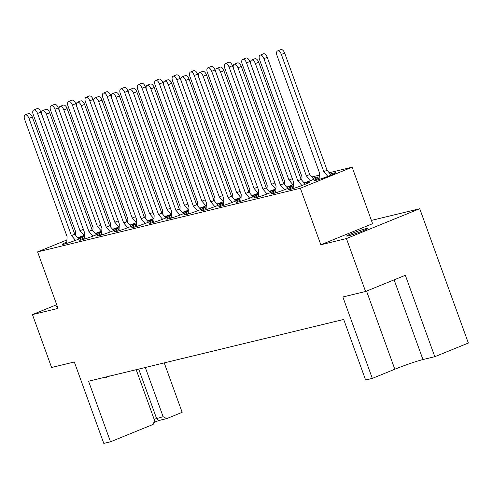 <?xml version="1.0" encoding="UTF-8"?>
<svg xmlns="http://www.w3.org/2000/svg" width="493" height="493" viewBox="0 0 493 493"><rect width="100%" height="100%" fill="white"/><g stroke="black" fill="none" stroke-linecap="round" stroke-linejoin="round"><path stroke-width="0.74" d="M348.249 235.87A11.105 0.733 160.1 0 1 346.641 236.055A11.105 0.733 160.1 0 1 354.066 232.616A11.105 0.733 160.1 0 1 365.917 228.678A11.105 0.733 160.1 0 1 367.525 228.493A11.105 0.733 160.1 0 1 360.106 231.932A11.105 0.733 160.1 0 1 348.249 235.87M57.287 306.301A11.105 0.733 160.1 0 1 56.344 306.338A11.105 0.733 160.1 0 1 57.089 305.759M101.65 233.633A11.277 0.746 -19.9 0 0 96.992 235.981A11.277 0.746 -19.9 0 0 98.625 235.796A11.277 0.746 -19.9 0 0 110.666 231.79A11.277 0.746 -19.9 0 0 118.203 228.302A11.277 0.746 -19.9 0 0 116.57 228.487A11.277 0.746 -19.9 0 0 112.823 229.572M119.066 229.411A11.277 0.746 -19.9 0 0 114.407 231.765A11.277 0.746 -19.9 0 0 116.04 231.581A11.277 0.746 -19.9 0 0 128.081 227.575A11.277 0.746 -19.9 0 0 135.618 224.087A11.277 0.746 -19.9 0 0 133.985 224.272A11.277 0.746 -19.9 0 0 130.238 225.356M136.475 225.196A11.277 0.746 -19.9 0 0 131.822 227.55A11.277 0.746 -19.9 0 0 133.455 227.365A11.277 0.746 -19.9 0 0 145.497 223.36A11.277 0.746 -19.9 0 0 153.033 219.872A11.277 0.746 -19.9 0 0 151.4 220.057A11.277 0.746 -19.9 0 0 147.653 221.141M153.89 220.981A11.277 0.746 -19.9 0 0 149.237 223.329A11.277 0.746 -19.9 0 0 150.87 223.144A11.277 0.746 -19.9 0 0 162.906 219.145A11.277 0.746 -19.9 0 0 170.449 215.651A11.277 0.746 -19.9 0 0 168.816 215.835A11.277 0.746 -19.9 0 0 165.063 216.92M171.305 216.766A11.277 0.746 -19.9 0 0 166.652 219.114A11.277 0.746 -19.9 0 0 168.279 218.929A11.277 0.746 -19.9 0 0 180.321 214.93A11.277 0.746 -19.9 0 0 187.864 211.435A11.277 0.746 -19.9 0 0 186.231 211.62A11.277 0.746 -19.9 0 0 182.478 212.705M188.72 212.551A11.277 0.746 -19.9 0 0 184.062 214.899A11.277 0.746 -19.9 0 0 185.695 214.714A11.277 0.746 -19.9 0 0 197.736 210.714A11.277 0.746 -19.9 0 0 205.273 207.22A11.277 0.746 -19.9 0 0 203.64 207.405A11.277 0.746 -19.9 0 0 199.893 208.49M206.136 208.329A11.277 0.746 -19.9 0 0 201.477 210.684A11.277 0.746 -19.9 0 0 203.11 210.499A11.277 0.746 -19.9 0 0 215.151 206.493A11.277 0.746 -19.9 0 0 222.688 203.005A11.277 0.746 -19.9 0 0 221.055 203.19A11.277 0.746 -19.9 0 0 217.308 204.275M223.551 204.114A11.277 0.746 -19.9 0 0 218.892 206.468A11.277 0.746 -19.9 0 0 220.525 206.284A11.277 0.746 -19.9 0 0 232.567 202.278A11.277 0.746 -19.9 0 0 240.103 198.79A11.277 0.746 -19.9 0 0 238.47 198.975A11.277 0.746 -19.9 0 0 234.723 200.059M240.96 199.899A11.277 0.746 -19.9 0 0 236.307 202.253A11.277 0.746 -19.9 0 0 237.94 202.062A11.277 0.746 -19.9 0 0 249.982 198.063A11.277 0.746 -19.9 0 0 257.519 194.575A11.277 0.746 -19.9 0 0 255.885 194.76A11.277 0.746 -19.9 0 0 252.139 195.844M258.375 195.684A11.277 0.746 -19.9 0 0 253.722 198.032A11.277 0.746 -19.9 0 0 255.356 197.847A11.277 0.746 -19.9 0 0 267.391 193.848A11.277 0.746 -19.9 0 0 274.934 190.353A11.277 0.746 -19.9 0 0 273.301 190.538A11.277 0.746 -19.9 0 0 269.548 191.623M275.79 191.469A11.277 0.746 -19.9 0 0 271.138 193.817A11.277 0.746 -19.9 0 0 272.771 193.632A11.277 0.746 -19.9 0 0 284.806 189.632A11.277 0.746 -19.9 0 0 292.349 186.138A11.277 0.746 -19.9 0 0 290.716 186.323A11.277 0.746 -19.9 0 0 286.963 187.408M293.206 187.254A11.277 0.746 -19.9 0 0 288.547 189.602A11.277 0.746 -19.9 0 0 290.18 189.417A11.277 0.746 -19.9 0 0 302.221 185.411A11.277 0.746 -19.9 0 0 309.758 181.923A11.277 0.746 -19.9 0 0 308.131 182.108A11.277 0.746 -19.9 0 0 304.378 183.193M84.235 237.848A11.277 0.746 -19.9 0 0 79.576 240.196A11.277 0.746 -19.9 0 0 81.209 240.011A11.277 0.746 -19.9 0 0 93.251 236.011A11.277 0.746 -19.9 0 0 100.788 232.517A11.277 0.746 -19.9 0 0 99.155 232.702A11.277 0.746 -19.9 0 0 95.408 233.787M66.82 242.063A11.277 0.746 -19.9 0 0 62.161 244.411A11.277 0.746 -19.9 0 0 63.794 244.226A11.277 0.746 -19.9 0 0 75.836 240.227A11.277 0.746 -19.9 0 0 83.379 236.732A11.277 0.746 -19.9 0 0 81.746 236.917A11.277 0.746 -19.9 0 0 77.993 238.002M304.107 182.885A11.277 0.746 -19.9 0 0 318.312 177.005A11.277 0.746 -19.9 0 0 316.679 177.19A11.277 0.746 -19.9 0 0 312.926 178.275M319.168 178.115A11.277 0.746 -19.9 0 0 314.516 180.469A11.277 0.746 -19.9 0 0 316.142 180.284A11.277 0.746 -19.9 0 0 328.184 176.278A11.277 0.746 -19.9 0 0 335.727 172.79A11.277 0.746 -19.9 0 0 334.094 172.975A11.277 0.746 -19.9 0 0 330.341 174.06M154.149 419.278L163.14 416.708L166.683 418.631L182.145 412.333L164.249 362.891M56.707 304.705L32.446 314.589L58.045 308.39L37.591 251.892L300.373 188.271L320.826 244.768L346.425 238.569L365.578 291.48L342.851 296.983L372.32 378.39L394.825 369.226A21.692 1.43 160.1 0 1 422.963 359.563L434.801 356.698L468.35 343.042L419.728 208.718L371.408 220.42M77.728 237.694A11.277 0.746 -19.9 0 0 84.358 235.315M95.137 233.479A11.277 0.746 -19.9 0 0 101.774 231.1M286.698 187.1A11.277 0.746 -19.9 0 0 293.329 184.721M269.283 191.315A11.277 0.746 -19.9 0 0 275.914 188.936M251.868 195.53A11.277 0.746 -19.9 0 0 258.498 193.157M234.452 199.745A11.277 0.746 -19.9 0 0 241.089 197.373M217.037 203.96A11.277 0.746 -19.9 0 0 223.674 201.588M199.622 208.182A11.277 0.746 -19.9 0 0 206.259 205.803M182.213 212.397A11.277 0.746 -19.9 0 0 188.844 210.018M164.798 216.612A11.277 0.746 -19.9 0 0 171.428 214.233M147.382 220.827A11.277 0.746 -19.9 0 0 154.013 218.454M129.967 225.042A11.277 0.746 -19.9 0 0 136.598 222.67M112.552 229.263A11.277 0.746 -19.9 0 0 119.189 226.885M372.32 378.39L365.615 380.017L343.695 319.446L88.574 381.218L110.5 441.783L103.795 443.404L74.326 361.998L51.599 367.501L32.446 314.589M163.14 416.708L145.318 367.476M136.197 369.688L154.58 420.467L153.157 424.411L110.5 441.783M166.683 418.631L158.499 420.609L153.841 422.507M320.826 244.768L372.591 223.686L352.144 167.189L329.207 172.741M419.728 208.718L346.425 238.569M319.316 175.138L311.792 176.962M301.901 179.353L301.205 179.526M284.486 183.569L283.789 183.741M267.07 187.79L266.374 187.956M249.655 192.005L248.959 192.171M232.24 196.22L231.55 196.387M214.831 200.435L214.135 200.602M197.416 204.65L196.719 204.823M180 208.866L179.304 209.038M162.585 213.087L161.889 213.253M145.17 217.302L144.474 217.468M127.755 221.517L127.065 221.684M110.346 225.732L109.649 225.899M92.93 229.948L92.234 230.12M300.373 188.271L352.144 167.189M37.591 251.892L66.925 239.949M434.801 356.698L405.338 275.291L365.578 291.48M158.499 420.609L156.521 418.31L138.699 369.078M106.112 377.213L108.3 376.436M108.38 376.664L109.766 375.869M106.5 377.342L106.346 376.911M105.724 377.564L105.557 377.102M84.081 235.42L79.989 230.687L37.554 113.464A4.338 2.219 -112.2 0 0 33.74 109.97A4.338 2.219 -112.2 0 0 33.197 114.518L75.632 231.741L75.472 235.087M83.428 229.485L40.864 112.114A4.338 2.219 -112.2 0 0 37.055 108.62L33.74 109.97M79.989 230.687L83.299 229.337M66.752 243.394L67.085 236.658L24.65 119.435A4.338 2.219 67.8 0 1 25.192 114.887L28.502 113.538A4.338 2.219 67.8 0 1 32.316 117.032L74.751 234.255L78.874 239.019M25.192 114.887A4.338 2.219 67.8 0 1 29.001 118.382L71.436 235.605L75.534 240.344M74.751 234.255L71.436 235.605M101.496 231.205L97.404 226.472L54.969 109.249A4.338 2.219 -112.2 0 0 51.155 105.755A4.338 2.219 -112.2 0 0 50.613 110.303L93.048 227.526L92.881 230.872M100.843 225.27L58.279 107.899A4.338 2.219 -112.2 0 0 54.464 104.405L51.155 105.755M97.404 226.472L100.714 225.122M84.167 239.173L84.5 232.443L42.065 115.22A4.338 2.219 67.8 0 1 42.608 110.672L45.917 109.323A4.338 2.219 67.8 0 1 49.731 112.817L92.166 230.04L96.289 234.804M42.608 110.672A4.338 2.219 67.8 0 1 46.416 114.166L88.851 231.39L92.949 236.122M92.166 230.04L88.851 231.39M118.912 226.99L114.814 222.257L72.379 105.027A4.338 2.219 -112.2 0 0 68.57 101.54A4.338 2.219 -112.2 0 0 68.028 106.081L110.463 223.311L110.296 226.657M118.258 221.055L75.694 103.678A4.338 2.219 -112.2 0 0 71.879 100.19L68.57 101.54M114.814 222.257L118.129 220.907M101.583 234.958L101.915 228.228L59.48 111.005A4.338 2.219 67.8 0 1 60.017 106.457L63.332 105.108A4.338 2.219 67.8 0 1 67.147 108.602L109.582 225.825L113.704 230.588M60.017 106.457A4.338 2.219 67.8 0 1 63.831 109.945L106.266 227.174L110.364 231.907M109.582 225.825L106.266 227.174M136.327 222.774L132.229 218.035L89.794 100.812A4.338 2.219 -112.2 0 0 85.985 97.324A4.338 2.219 -112.2 0 0 85.443 101.866L127.878 219.089L127.712 222.435M135.674 216.84L93.109 99.463A4.338 2.219 -112.2 0 0 89.295 95.975L85.985 97.324M132.229 218.035L135.544 216.692M118.998 230.742L119.324 224.013L76.896 106.784A4.338 2.219 67.8 0 1 77.432 102.242L80.747 100.892A4.338 2.219 67.8 0 1 84.562 104.38L126.997 221.61L131.113 226.373M77.432 102.242A4.338 2.219 67.8 0 1 81.246 105.73L123.681 222.959L127.779 227.692M126.997 221.61L123.681 222.959M153.742 218.559L149.644 213.82L107.209 96.597A4.338 2.219 -112.2 0 0 103.394 93.109A4.338 2.219 -112.2 0 0 102.858 97.651L145.293 214.874L145.127 218.22M153.083 212.619L110.524 95.248A4.338 2.219 -112.2 0 0 106.71 91.76L103.394 93.109M149.644 213.82L152.959 212.471M136.413 226.527L136.74 219.792L94.305 102.569A4.338 2.219 67.8 0 1 94.847 98.027L98.162 96.677A4.338 2.219 67.8 0 1 101.971 100.165L144.406 217.388L148.529 222.158M94.847 98.027A4.338 2.219 67.8 0 1 98.662 101.515L141.097 218.738L145.195 223.477M144.406 217.388L141.097 218.738M171.157 214.338L167.059 209.605L124.624 92.382A4.338 2.219 -112.2 0 0 120.81 88.888A4.338 2.219 -112.2 0 0 120.267 93.436L162.702 210.659L162.542 214.005M170.498 208.403L127.94 91.032A4.338 2.219 -112.2 0 0 124.125 87.538L120.81 88.888M167.059 209.605L170.375 208.256M153.828 222.312L154.155 215.577L111.72 98.353A4.338 2.219 67.8 0 1 112.262 93.806L115.578 92.462A4.338 2.219 67.8 0 1 119.386 95.95L161.821 213.173L165.944 217.943M112.262 93.806A4.338 2.219 67.8 0 1 116.077 97.3L158.512 214.523L162.604 219.262M161.821 213.173L158.512 214.523M188.566 210.123L184.474 205.39L142.039 88.167A4.338 2.219 -112.2 0 0 138.225 84.673A4.338 2.219 -112.2 0 0 137.683 89.221L180.118 206.444L179.957 209.79M187.913 204.188L145.349 86.817A4.338 2.219 -112.2 0 0 141.54 83.323L138.225 84.673M184.474 205.39L187.784 204.04M171.237 218.091L171.57 211.361L129.135 94.138A4.338 2.219 67.8 0 1 129.677 89.59L132.987 88.241A4.338 2.219 67.8 0 1 136.801 91.735L179.236 208.958L183.359 213.722M129.677 89.59A4.338 2.219 67.8 0 1 133.492 93.085L175.921 210.308L180.019 215.04M179.236 208.958L175.921 210.308M205.982 205.908L201.89 201.175L159.455 83.946A4.338 2.219 -112.2 0 0 155.64 80.458A4.338 2.219 -112.2 0 0 155.098 84.999L197.533 202.229L197.366 205.575M205.328 199.973L162.764 82.602A4.338 2.219 -112.2 0 0 158.949 79.108L155.64 80.458M201.89 201.175L205.199 199.825M188.653 213.876L188.985 207.146L146.55 89.923A4.338 2.219 67.8 0 1 147.093 85.375L150.402 84.026A4.338 2.219 67.8 0 1 154.217 87.52L196.652 204.743L200.774 209.507M147.093 85.375A4.338 2.219 67.8 0 1 150.901 88.869L193.336 206.092L197.434 210.825M196.652 204.743L193.336 206.092M223.397 201.692L219.299 196.96L176.864 79.73A4.338 2.219 -112.2 0 0 173.055 76.242A4.338 2.219 -112.2 0 0 172.513 80.784L214.948 198.013L214.782 201.354M222.744 195.758L180.179 78.381A4.338 2.219 -112.2 0 0 176.365 74.893L173.055 76.242M219.299 196.96L222.614 195.61M206.068 209.661L206.401 202.931L163.966 85.702A4.338 2.219 67.8 0 1 164.502 81.16L167.817 79.811A4.338 2.219 67.8 0 1 171.632 83.299L214.067 200.528L218.189 205.291M164.502 81.16A4.338 2.219 67.8 0 1 168.316 84.648L210.751 201.877L214.849 206.61M214.067 200.528L210.751 201.877M240.812 197.477L236.714 192.738L194.279 75.515A4.338 2.219 -112.2 0 0 190.471 72.027A4.338 2.219 -112.2 0 0 189.928 76.569L232.363 193.792L232.197 197.138M240.159 191.537L197.594 74.166A4.338 2.219 -112.2 0 0 193.78 70.678L190.471 72.027M236.714 192.738L240.029 191.389M223.483 205.445L223.816 198.716L181.381 81.487A4.338 2.219 67.8 0 1 181.917 76.945L185.232 75.595A4.338 2.219 67.8 0 1 189.047 79.083L231.482 196.313L235.605 201.076M181.917 76.945A4.338 2.219 67.8 0 1 185.732 80.433L228.167 197.662L232.265 202.395M231.482 196.313L228.167 197.662M258.227 193.262L254.129 188.523L211.694 71.3A4.338 2.219 -112.2 0 0 207.88 67.806A4.338 2.219 -112.2 0 0 207.343 72.354L249.778 189.577L249.612 192.923M257.574 187.322L215.01 69.951A4.338 2.219 -112.2 0 0 211.195 66.463L207.88 67.806M254.129 188.523L257.445 187.174M240.898 201.23L241.225 194.495L198.79 77.272A4.338 2.219 67.8 0 1 199.332 72.73L202.648 71.38A4.338 2.219 67.8 0 1 206.462 74.868L248.891 192.091L253.014 196.861M199.332 72.73A4.338 2.219 67.8 0 1 203.147 76.218L245.582 193.441L249.68 198.18M248.891 192.091L245.582 193.441M275.642 189.041L271.544 184.308L229.109 67.085A4.338 2.219 -112.2 0 0 225.295 63.591A4.338 2.219 -112.2 0 0 224.753 68.139L267.188 185.362L267.027 188.708M274.983 183.106L232.425 65.735A4.338 2.219 -112.2 0 0 228.61 62.241L225.295 63.591M271.544 184.308L274.86 182.958M258.314 197.015L258.64 190.28L216.205 73.056A4.338 2.219 67.8 0 1 216.747 68.509L220.063 67.159A4.338 2.219 67.8 0 1 223.871 70.653L266.306 187.876L270.429 192.64M216.747 68.509A4.338 2.219 67.8 0 1 220.562 72.003L262.997 189.226L267.089 193.965M266.306 187.876L262.997 189.226M293.052 184.826L288.96 180.093L246.525 62.87A4.338 2.219 -112.2 0 0 242.71 59.376A4.338 2.219 -112.2 0 0 242.168 63.924L284.603 181.147L284.443 184.493M292.398 178.891L249.834 61.52A4.338 2.219 -112.2 0 0 246.025 58.026L242.71 59.376M288.96 180.093L292.269 178.743M275.729 192.794L276.055 186.064L233.62 68.841A4.338 2.219 67.8 0 1 234.163 64.293L237.472 62.944A4.338 2.219 67.8 0 1 241.287 66.438L283.721 183.661L287.844 188.425M234.163 64.293A4.338 2.219 67.8 0 1 237.977 67.787L280.412 185.011L284.504 189.743M283.721 183.661L280.412 185.011M310.467 180.611L306.375 175.878L263.94 58.649A4.338 2.219 -112.2 0 0 260.125 55.161A4.338 2.219 -112.2 0 0 259.583 59.702L302.018 176.932L301.858 180.278M313.807 179.292L309.684 174.528L267.249 57.299A4.338 2.219 -112.2 0 0 263.441 53.811L260.125 55.161M306.375 175.878L309.684 174.528M293.138 188.579L293.471 181.849L251.036 64.626A4.338 2.219 67.8 0 1 251.578 60.078L254.887 58.729A4.338 2.219 67.8 0 1 258.702 62.223L301.137 179.446L305.259 184.209M251.578 60.078A4.338 2.219 67.8 0 1 255.386 63.572L297.821 180.795L301.919 185.528M301.137 179.446L297.821 180.795M327.882 176.395L323.784 171.656L281.349 54.433A4.338 2.219 -112.2 0 0 277.541 50.945A4.338 2.219 -112.2 0 0 276.998 55.487L319.433 172.716L319.1 179.446M331.222 175.077L327.099 170.313L284.664 53.084A4.338 2.219 -112.2 0 0 280.85 49.596L277.541 50.945M323.784 171.656L327.099 170.313M366.539 291.092L394.825 369.226M394.11 279.864L422.963 359.563M37.554 113.464L40.864 112.114M32.316 117.032L29.001 118.382M54.969 109.249L58.279 107.899M49.731 112.817L46.416 114.166M72.379 105.027L75.694 103.678M67.147 108.602L63.831 109.945M89.794 100.812L93.109 99.463M84.562 104.38L81.246 105.73M107.209 96.597L110.524 95.248M101.971 100.165L98.662 101.515M124.624 92.382L127.94 91.032M119.386 95.95L116.077 97.3M142.039 88.167L145.349 86.817M136.801 91.735L133.492 93.085M159.455 83.946L162.764 82.602M154.217 87.52L150.901 88.869M176.864 79.73L180.179 78.381M171.632 83.299L168.316 84.648M194.279 75.515L197.594 74.166M189.047 79.083L185.732 80.433M211.694 71.3L215.01 69.951M206.462 74.868L203.147 76.218M229.109 67.085L232.425 65.735M223.871 70.653L220.562 72.003M246.525 62.87L249.834 61.52M241.287 66.438L237.977 67.787M263.94 58.649L267.249 57.299M258.702 62.223L255.386 63.572M281.349 54.433L284.664 53.084M105.021 376.8L105.317 377.613"/></g></svg>
